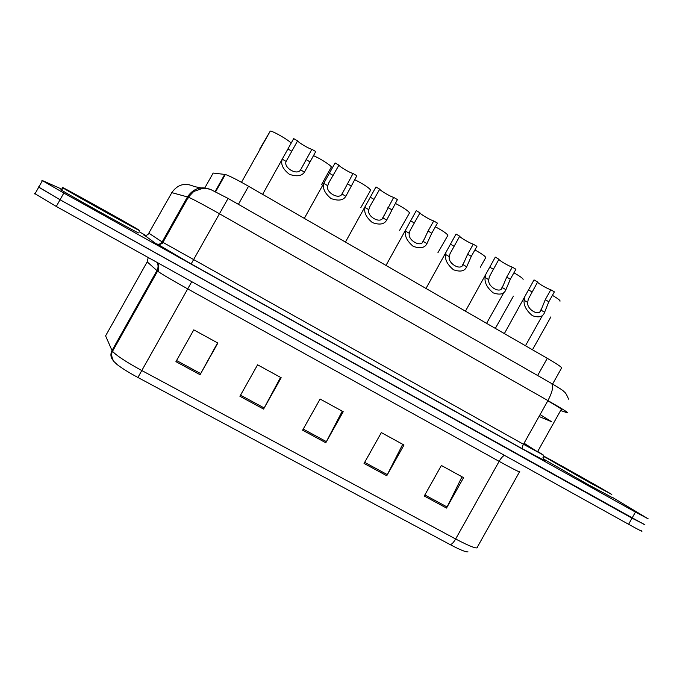 <?xml version="1.0" encoding="UTF-8"?>
<svg xmlns="http://www.w3.org/2000/svg" width="683" height="683" viewBox="0 0 683 683"><rect width="100%" height="100%" fill="white"/><g stroke="black" fill="none" stroke-linecap="round" stroke-linejoin="round"><path stroke-width="1.02" d="M204.849 187.851L213.164 173.055L225.339 174.489C229.326 175.796 237.061 179.714 248.552 186.263L547.279 358.31C558.216 364.696 562.946 367.992 561.486 368.188L552.581 384.068M643.19 523.759L632.014 518.175L60.053 199.752L38.777 187.108M450.165 544.624L137.906 377.468C128.865 372.585 121.941 368.282 117.126 364.551L114.309 361.853C114.505 362.844 109.878 355.775 112.516 351.31C116.452 355.604 126.218 362.016 141.825 370.553L455.638 538.989C453.538 542.558 451.719 544.436 450.165 544.624C459.992 549.806 465.934 552.214 467.992 551.855M641.533 530.802C643.506 532.305 639.194 530.128 628.599 524.279L56.288 206.454L34.509 193.443M175.932 361.649L193.784 329.855L217.868 343.045L200.076 374.711L175.932 361.649M364.048 463.441L381.345 432.595L403.995 445.009L386.766 475.735L364.048 463.441M424.254 496.02L441.38 465.482L463.586 477.648L446.528 508.075L424.254 496.02M239.921 396.277L257.585 364.807L281.174 377.725L263.578 409.074L239.921 396.277M302.612 430.196L320.096 399.043L343.207 411.704L325.8 442.746L302.612 430.196M342.251 411.183L325.8 442.746M280.551 377.383L263.578 409.074M462.007 476.785L446.528 508.075M402.722 444.309L386.766 475.735M217.587 342.892L200.076 374.711M612.958 497.685L648.218 518.858L635.438 512.071L63.826 193.05L41.885 180.321L61.308 188.935M139.187 231.759L145.641 235.362M542.942 457.311L543.694 457.73M644.872 524.834L60.053 199.752L38.197 186.877M552.419 295.372C557.985 298.642 560.512 300.588 560.009 301.212M537.615 282.011L528.275 299.197L527.686 302.381C526.542 309.365 539.365 316.827 541.038 310.176L545.265 299.683L550.822 289.771C546.827 288.55 537.026 282.788 537.615 282.011L534.029 279.902L504.353 333.586M550.822 289.771L554.383 291.863L548.825 301.766L544.607 312.259C543.105 316.827 539.041 317.971 532.416 315.683C526.354 310.586 523.579 305.455 524.1 300.289L524.826 297.079M545.512 457.405L544.291 456.662C533.457 450.003 596.037 485.041 611.806 494.458L589.403 482.463L545.512 457.405M612.847 497.89L588.191 484.631L543.275 458.856M513.923 272.799C520.25 276.41 523.306 278.664 523.101 279.543M480.32 267.241L485.724 257.611C485.553 256.415 481.942 253.863 474.907 249.935M437.948 252.65L447.869 235.387C447.228 233.825 443.062 230.965 435.37 226.799M399.632 230.308L409.527 212.891C408.297 210.876 403.551 207.709 395.286 203.363M498.923 259.258L489.327 276.803L488.755 279.671C487.346 286.544 500.34 294.108 502.287 287.56L506.709 277.102L512.301 267.13C508.536 266.037 498.607 260.206 498.923 259.258L495.295 257.124L465.447 311.175M512.301 267.13L515.913 269.247L510.321 279.219L505.907 289.669C504.199 294.16 499.965 295.227 493.194 292.87C487.116 287.748 484.418 282.642 485.118 277.546L485.656 275.147M459.719 236.207L449.969 253.811L449.312 256.654C447.621 263.416 460.794 271.083 463.014 264.645L467.65 254.221L473.276 244.181C469.742 243.242 459.676 237.325 459.719 236.207L456.048 234.047L425.996 288.457M473.276 244.181L476.93 246.332L471.304 256.364L466.685 266.788C464.781 271.194 460.368 272.184 453.461 269.759C447.339 264.603 444.727 259.523 445.623 254.494L445.99 252.812M419.994 212.857L410.082 230.521L409.339 233.321C407.367 239.981 420.711 247.75 423.221 241.432L428.062 231.033L433.731 220.933C430.435 220.131 420.241 214.146 419.994 212.857L416.271 210.663L385.997 265.422M433.731 220.933L437.436 223.11L431.776 233.21L426.943 243.6C424.826 247.92 420.241 248.834 413.181 246.324C407.034 241.15 404.507 236.087 405.6 231.144L405.83 230.094M62.221 187.313C67.002 189.379 131.059 225.057 138.82 229.958L139.802 230.666C140.049 231.4 71.075 193.058 62.93 187.91L62.221 187.313M138.572 232.852L138.538 232.912C138.734 233.74 69.726 195.449 61.632 190.216L60.941 189.584L61.769 189.968M360.812 207.675L370.69 190.096C368.718 187.543 363.373 184.06 354.648 179.638M321.497 184.751L331.349 167.002C331.161 165.508 319.678 158.208 313.437 155.639M291.146 143.123C288.858 140.16 272.969 130.991 270.272 131.076L259.873 148.817M379.731 189.182L369.657 206.906L368.82 209.681C366.558 216.229 380.089 224.101 382.898 217.894L393.664 197.37C390.599 196.721 380.269 190.651 379.731 189.182L375.957 186.963L345.444 242.072M393.664 197.37L397.412 199.581L386.663 220.097C384.333 224.331 379.569 225.159 372.355 222.581C366.182 217.373 363.74 212.336 365.029 207.47L365.14 206.992M338.93 165.192L328.685 182.984L327.755 185.725C325.202 192.145 338.913 200.128 342.021 194.049L353.043 173.491C350.242 172.995 339.767 166.848 338.93 165.192L335.105 162.947L304.319 218.381M353.043 173.491L356.85 175.727L345.837 196.277C343.301 200.418 338.35 201.161 330.999 198.522C324.784 193.298 322.419 188.295 323.904 183.505M297.575 140.877L286.126 161.436C283.266 167.728 297.173 175.821 300.588 169.871L311.883 149.287C309.331 148.954 298.719 142.721 297.575 140.877L293.69 138.598L262.614 194.365M311.883 149.287L315.734 151.558L304.464 172.133C301.792 176.06 296.789 176.795 289.438 174.336C283.112 169.401 280.662 164.509 282.105 159.66M186.621 198.394L189.532 197.686M539.041 416.476L551.616 421.744L540.108 414.572M537.632 375.513L547.279 358.31M238.401 204.337L248.552 186.263M215.162 191.488L224.775 174.37M137.906 377.468L187.705 288.883C172.176 280.235 162.127 274.318 157.577 271.142L147.186 261.862L148.228 257.508M113.583 360.957C110.672 357.858 110.151 354.383 112.021 350.524L112.516 351.31L157.577 271.142C158.815 270.733 158.917 267.975 157.901 262.878M519.661 471.586C520.975 473.012 514.137 469.605 499.136 461.358L455.638 538.989C470.809 546.929 478.083 549.567 477.46 546.912L519.481 471.919M147.186 261.862L105.592 335.865L112.021 350.524L156.928 270.63C158.336 267.958 158.422 265.252 157.201 262.494M628.599 524.279L635.438 512.071M56.288 206.454L63.826 193.05M504.481 455.348C502.782 456.15 500.998 458.148 499.136 461.358L187.705 288.883L191.778 281.695M303.226 429.103L326.389 441.645M364.654 462.357L387.346 474.642M424.86 494.953L447.1 506.991M240.536 395.175L264.184 407.973M176.556 360.53L200.7 373.601M560.632 410.526L567.223 412.763C569.34 413.232 562.912 409.177 547.937 400.597L219.397 213.728C203.833 204.934 193.485 199.41 188.346 197.165L171.612 192.58M148.817 233.134L171.894 192.529C177.657 184.367 185.102 182.37 194.245 186.544L203.013 188.354M545.128 460.94L522.572 448.885L191.172 263.92L155.92 243.669L144.514 235.276M551.19 383.274L551.437 383.411C553.725 385.989 552.556 391.718 547.937 400.597L523.468 444.274L543.489 455.126L537.7 451.463M211.354 189.806C201.511 185.767 193.554 188.115 187.492 196.858L162.153 241.936L523.468 444.274C522.247 446.622 521.949 448.159 522.563 448.876L522.572 448.885M143.336 234.841C145.667 235.848 147.545 235.328 148.979 233.287L162.153 241.936C160.565 244.198 158.482 244.779 155.92 243.669M228.079 198.437L191.172 263.92L522.563 448.876L544.607 460.59M561.409 409.134L561.255 409.416C562.869 409.8 558.387 406.931 547.809 400.827M523.502 444.215L537.521 451.779L524.057 443.216M561.255 409.416L537.521 451.779M191.172 192.273L192.307 192.546M544.607 312.259L541.038 310.176M527.686 302.381L524.1 300.289M532.048 291.94L528.463 289.84M548.825 301.766L545.265 299.683M554.562 462.468L602.927 489.498L554.562 462.468M505.907 289.669L502.287 287.56M488.755 279.671L485.118 277.546M493.314 269.256L489.685 267.13M510.321 279.219L506.709 277.102M466.685 266.788L463.014 264.645M449.312 256.654L445.623 254.494M454.075 246.273L450.396 244.113M471.304 256.364L467.65 254.221M426.943 243.6L423.221 241.432M409.339 233.321L405.6 231.144M414.308 222.982L410.577 220.797M431.776 233.21L428.062 231.033M72.825 193.238C76.547 194.809 133.228 226.483 129.428 224.869C128.506 224.886 66.413 190.19 72.825 193.238M386.663 220.097L382.898 217.894M368.82 209.681L365.029 207.47M374.011 199.376L370.229 197.165M391.709 209.741L387.953 207.538M345.837 196.277L342.021 194.049M327.755 185.725L323.913 183.479M333.167 175.454L329.334 173.209M351.105 185.964L347.297 183.727M304.464 172.133L300.588 169.871M286.126 161.436L282.233 159.156M291.769 151.208L287.885 148.937M309.945 161.854L306.086 159.591M215.657 191.727L225.339 174.489M34.893 194.015L42.346 180.764M568.546 399.154C566.907 395.022 565.473 392.58 564.235 391.829C562.647 390.522 564.32 391.009 551.437 383.411L228.071 198.429L210.996 189.678C208.426 188.756 205.66 188.32 202.689 188.371L193.716 191.479L188.346 197.165L162.913 242.414C163.476 242.781 162.076 243.609 158.704 244.898L191.172 263.92M550.908 316.869L532.467 349.773M539.971 311.533L541.918 308.067M542.533 315.298L525.466 345.743M544.291 456.662L543.19 458.626M553.572 461.862L553.426 461.759C549.943 459.454 582.744 477.673 602.671 489.361L603.115 489.643M513.42 296.14L495.337 328.395M503.943 292.392L486.586 323.349M501.331 288.721L503.431 284.982M462.195 265.602L464.466 261.555M422.564 242.158L425.031 237.769M127.32 223.554L73.388 193.699M62.93 187.91L61.632 190.216M270.272 131.076L241.492 182.301M382.42 218.406L385.118 213.6M341.756 194.322L344.727 189.02M300.563 169.905L303.884 163.98"/></g></svg>
